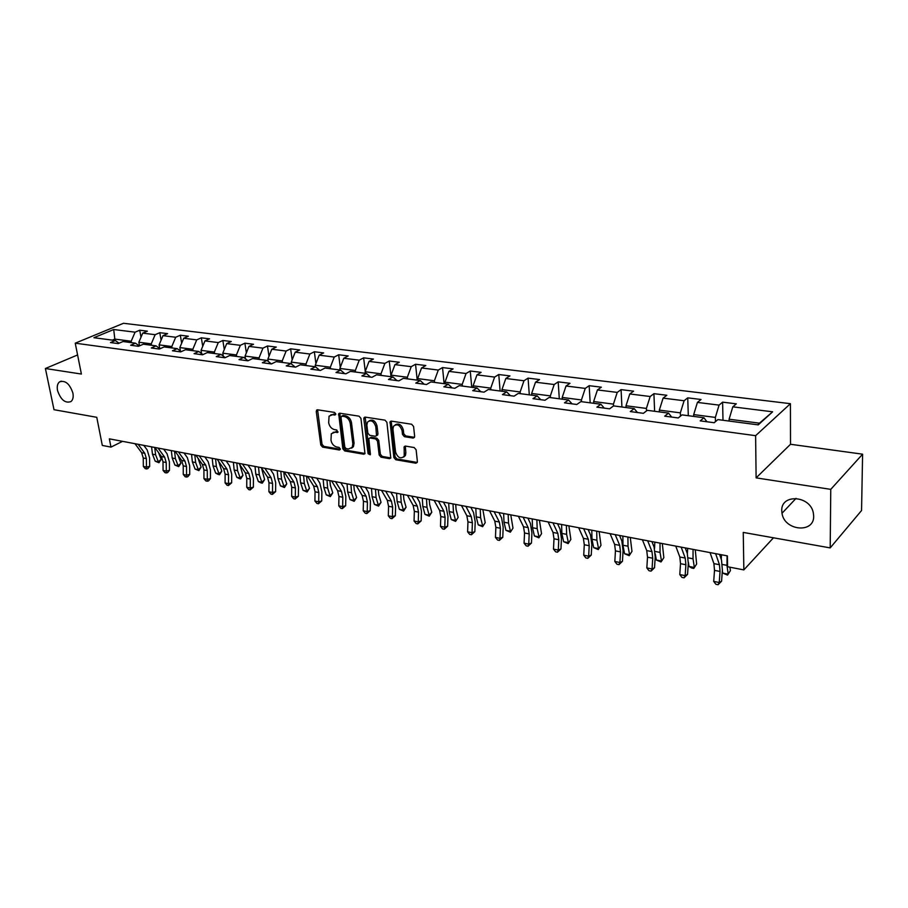 <?xml version="1.0" encoding="UTF-8"?>
<svg xmlns="http://www.w3.org/2000/svg" width="908" height="908" viewBox="0 0 908 908"><rect width="100%" height="100%" fill="white"/><g stroke="black" fill="none" stroke-linecap="round" stroke-linejoin="round"><path stroke-width="1.36" d="M335.767 413.9L334.473 412.391L317.562 409.792L316.245 411.438L320.785 444.999L322.59 447.111L339.365 450.005L340.307 448.892L339.024 447.406L336.834 447.031C333.713 446.146 331.761 443.864 330.977 440.21L331.306 433.729L334.904 432.253L337.901 432.287L336.755 429.983L334.564 429.632C331.42 428.758 329.468 426.488 328.673 422.788L329.059 416.159L332.612 414.706L334.814 415.047L335.767 413.9M781.765 510.784L782.004 513.27C784.262 530.817 814.306 533.791 813.682 516.084L813.296 512.714C809.97 495.212 780.744 493.725 781.765 510.784M57.533 390.519C60.768 399.895 65.263 403.572 71.028 401.54C72.969 399.815 73.605 396.989 72.901 393.073C69.712 383.744 65.251 380.021 59.497 381.905C57.454 383.63 56.807 386.502 57.533 390.519M413.14 438.076L414.661 436.396L413.583 426.476L411.642 424.24L391.359 421.13L390.065 421.732L393.868 457.553L395.774 459.743L415.875 463.216L417.385 461.582L416.114 449.766L414.173 447.542L405.49 446.1L404.151 446.747L404.23 456.247C400.666 459.255 397.772 457.848 395.559 452.059L392.948 429.178L393.436 426.306C397.057 423.412 399.94 424.853 402.074 430.608L402.505 434.467L404.446 436.68L413.14 438.076L414.536 437.338M77.589 354.949L45.4 368.512L54.003 409.701L96.77 417.305L102.309 445.431L110.969 447.111L109.357 438.848L727.376 555.878L727.603 566.751L743.845 569.906L773.468 537.797M830.763 489.355L862.6 454.182L790.516 444.273L756.114 477.869L830.763 489.355L830.196 547.899L743.255 532.417L743.845 569.906M756.114 477.869L755.615 435.681L75.239 343.179L123.499 323.282L790.425 403.685L755.615 435.681M45.4 368.512L81.391 374.051L75.239 343.179M360.941 418.35L359.057 416.17L339.819 413.219L338.684 413.685L342.838 448.779L344.677 450.924L363.756 454.216L364.971 453.682L360.941 418.35M365.254 417.124L385.003 420.154L386.91 422.356L390.769 458.052L389.475 458.654L381.042 457.201L379.158 455.022L377.501 441.118L375.617 438.927L370.055 438.019L368.83 438.564L370.385 454.068L370.26 454.806L368.092 453.671L363.836 418.792L364.04 417.646L365.254 417.124M862.6 454.182L861.556 510.512L830.196 547.899M722.609 402.153L719.068 405.116L697.423 402.414L701.033 399.486L687.742 397.852L684.099 400.746L663.101 398.124L666.812 395.264L653.919 393.675L650.173 396.512L629.789 393.97L633.591 391.166L621.072 389.623L617.236 392.404L597.441 389.929L601.334 387.183L589.167 385.684L585.251 388.408L566.024 386.002L569.997 383.312L558.182 381.859L554.186 384.527L535.504 382.189L539.545 379.555L528.059 378.137L523.984 380.758L505.824 378.488L509.933 375.901L498.764 374.527L494.622 377.081L476.961 374.879L481.126 372.348L470.265 371.009L466.065 373.517L448.881 371.372L453.103 368.886L442.536 367.581L438.28 370.055L421.55 367.956L425.829 365.527L415.535 364.256L411.233 366.673L394.946 364.641L399.27 362.247L389.248 361.009L384.901 363.382L369.034 361.395L373.404 359.057L363.631 357.843L359.239 360.181L343.78 358.251L348.195 355.947L338.673 354.767L334.246 357.06L319.173 355.176L323.634 352.906L314.35 351.759L309.878 354.018L295.191 352.179L299.674 349.955L290.617 348.831L286.122 351.044L271.787 349.251L276.304 347.072L267.474 345.982L262.945 348.15L248.962 346.402L253.514 344.257L244.899 343.19L240.336 345.324L226.694 343.621L231.268 341.51L222.857 340.477L218.272 342.577L204.958 340.909L209.555 338.832L201.338 337.821L196.73 339.887L183.722 338.253L188.342 336.21L180.317 335.222L175.698 337.254L162.997 335.665L167.628 333.656L159.785 332.691L155.143 334.689L142.738 333.134L147.391 331.159L139.73 330.217L135.076 332.18L113.716 329.513L93.899 337.708L115.327 340.523L110.492 342.566L118.188 343.587L123.011 341.533L135.462 343.167L130.65 345.244L138.527 346.289L143.339 344.2L156.085 345.869L151.284 347.98L159.354 349.047L164.144 346.924L177.196 348.638L172.418 350.783L180.681 351.884L185.459 349.728L198.829 351.475L194.074 353.655L202.541 354.79L207.285 352.588L220.996 354.392L216.263 356.606L224.946 357.763L229.667 355.527L243.719 357.366L239.008 359.625L247.907 360.805L252.606 358.535L267.009 360.431L262.333 362.723L271.458 363.938L276.134 361.622L290.912 363.563L286.258 365.901L295.633 367.15L300.264 364.789L315.428 366.775L310.808 369.159L320.422 370.441L325.019 368.035L340.591 370.078L336.017 372.507L345.88 373.812L350.443 371.372L366.423 373.472L361.895 375.946L372.03 377.285L376.536 374.8L392.948 376.956L388.465 379.476L398.884 380.861L403.345 378.318L420.211 380.531L415.785 383.097L426.488 384.515L430.903 381.928L448.234 384.209L443.853 386.831L454.863 388.284L459.221 385.65L477.041 387.988L472.728 390.656L484.043 392.165L488.334 389.464L506.675 391.87L502.419 394.605L514.076 396.149L518.298 393.402L537.173 395.877L532.985 398.657L544.982 400.258L549.136 397.443L568.556 399.997L564.458 402.834L576.807 404.48L580.882 401.608L600.892 404.23L596.874 407.147L609.597 408.838L613.581 405.899L634.204 408.611L630.277 411.574L643.397 413.322L647.279 410.325L668.538 413.106L664.713 416.148L678.242 417.952L682.021 414.877L703.95 417.759L700.227 420.869L714.187 422.719L717.865 419.587L758.225 424.876L772.629 411.812L732.801 406.829L736.309 403.844L722.609 402.153L722.995 420.256M693.746 416.42L693.689 414.593L715.356 417.419L715.447 421.641M715.356 417.419L719.068 405.116M693.689 414.593L697.423 402.414M703.95 417.759L706.935 421.755M659.401 411.914L659.333 410.11L680.353 412.856L680.467 416.148M680.353 412.856L684.099 400.746M659.333 410.11L663.101 398.124M668.538 413.106L671.659 417.078M626.089 407.544L625.998 405.762L646.394 408.43L646.507 410.927M646.394 408.43L650.173 396.512M625.998 405.762L629.789 393.97M634.204 408.611L637.461 412.527M593.73 403.3L593.639 401.54L613.433 404.128L613.536 405.933M613.433 404.128L617.236 392.404M593.639 401.54L597.441 389.929M600.892 404.23L604.263 408.123M562.313 399.168L562.2 397.443L581.438 399.951L581.54 401.699M581.438 399.951L585.251 388.408M562.2 397.443L566.024 386.002M568.556 399.997L572.051 403.844M531.782 395.173L531.657 393.459L550.35 395.899L550.464 397.625M550.35 395.899L554.186 384.527M531.657 393.459L535.504 382.189M537.173 395.877L540.771 399.69M502.101 391.269L501.965 389.589L520.136 391.961L520.261 393.652M520.136 391.961L523.984 380.758M501.965 389.589L505.824 378.488M506.675 391.87L510.375 395.661M473.238 387.489L473.091 385.821L490.763 388.125L490.91 389.804M490.763 388.125L494.622 377.081M473.091 385.821L476.961 374.879M477.041 387.988L480.831 391.734M445.158 383.8L444.999 382.154L462.195 384.402L462.342 386.059M462.195 384.402L466.065 373.517M444.999 382.154L448.881 371.372M448.234 384.209L452.105 387.92M417.828 380.214L417.657 378.591L434.399 380.781L434.557 382.416M434.399 380.781L438.28 370.055M417.657 378.591L421.55 367.956M420.211 380.531L424.161 384.209M391.223 376.729L391.053 375.129L407.34 377.251L407.522 378.863M407.34 377.251L411.233 366.673M391.053 375.129L394.946 364.641M392.948 376.956L396.978 380.6M365.322 373.324L365.13 371.747L380.997 373.812L381.178 375.413M380.997 373.812L384.901 363.382M365.13 371.747L369.034 361.395M366.423 373.472L370.509 377.092M340.08 370.01L339.876 368.455L355.334 370.464L355.527 372.042M355.334 370.464L359.239 360.181M339.876 368.455L343.78 358.251M340.591 370.078L344.745 373.665M315.485 366.832L315.269 365.243L330.342 367.207L330.535 368.761M330.342 367.207L334.246 357.06M315.269 365.243L319.173 355.176M315.428 366.775L319.639 370.328M291.559 364.097L291.275 362.11L305.973 364.029L306.178 365.561M305.973 364.029L309.878 354.018M291.275 362.11L295.191 352.179M290.912 363.563L295.179 367.082M268.223 361.407L267.883 359.057L282.206 360.93L282.433 362.451M282.206 360.93L286.122 351.044M267.883 359.057L271.787 349.251M267.009 360.431L271.333 363.915M245.466 358.762L245.058 356.084L259.041 357.911L259.268 359.409M259.041 357.911L262.945 348.15M245.058 356.084L248.962 346.402M243.719 357.366L247.998 360.771M223.266 356.152L222.789 353.178L236.432 354.96L236.659 356.447M236.432 354.96L240.336 345.324M222.789 353.178L226.694 343.621M220.996 354.392L225.184 357.65M201.587 353.598L201.054 350.34L214.367 352.077L214.606 353.553M214.367 352.077L218.272 342.577M201.054 350.34L204.958 340.909M198.829 351.475L202.915 354.608M180.431 351.078L179.829 347.582L192.837 349.274L193.075 350.726M192.837 349.274L196.73 339.887M179.829 347.582L183.722 338.253M177.196 348.638L181.191 351.646M159.763 348.593L159.104 344.87L171.805 346.527L172.055 347.968M171.805 346.527L175.698 337.254M159.104 344.87L162.997 335.665M156.085 345.869L159.99 348.763M139.514 345.857L138.856 342.237L151.261 343.848L151.511 345.267M151.261 343.848L155.143 334.689M138.856 342.237L142.738 333.134M135.462 343.167L139.287 345.959M115.078 340.489L114.817 339.104L131.195 341.238L131.456 342.645M131.195 341.238L135.076 332.18M112.354 340.137L114.817 339.104L113.716 329.513M115.327 340.523L119.062 343.213M790.516 444.273L790.425 403.685M110.969 447.111L122.546 441.345M757.669 424.808L759.463 423.173L729.101 419.212L729.135 421.062M759.463 423.173L772.629 411.812M729.101 419.212L732.801 406.829M140.99 337.22L139.73 330.217M161.102 340.159L159.785 332.691M181.668 343.179L180.317 335.222M202.722 346.3L201.338 337.821M224.287 349.523L222.857 340.477M246.363 352.849L244.899 343.19M268.984 356.299L267.474 345.982M292.16 359.863L290.617 348.831M315.916 363.563L314.35 351.759M340.273 367.399L338.673 354.767M365.266 371.395L363.631 357.843M391.019 376.695L389.248 361.009M417.215 380.134L415.535 364.256M444.114 383.664L442.536 367.581M471.74 387.285L470.265 371.009M500.126 391.019L498.764 374.527M529.307 394.844L528.059 378.137M559.305 398.782L558.182 381.859M590.166 402.834L589.167 385.684M621.923 407L621.072 389.623M654.623 411.29L653.919 393.675M688.298 415.705L687.742 397.852M335.767 414.298L330.864 414.82M333.1 432.367L338.048 431.845M317.596 409.803L322.034 444.273L323.838 446.384L340.318 449.222M339.819 413.208L344.075 448.041L345.914 450.175L364.982 453.467L363.756 454.216M341.941 416.159L340.977 417.317L344.813 447.111L346.096 448.609L348.434 449.017L352.213 447.394L352.837 443.887L350.25 423.434C349.466 419.678 347.48 417.374 344.291 416.522L341.941 416.159L343.19 415.444L341.737 416.148M351.612 448.143L353.45 446.645L354.075 443.138L352.837 443.887M343.19 415.444L345.539 415.807C348.729 416.659 350.715 418.963 351.498 422.708L354.075 443.138M389.475 458.654L390.69 457.882L382.268 456.44L381.042 457.201M369.76 437.996L371.293 437.27L376.843 438.178L378.727 440.357L380.384 454.261L382.268 456.44M365.186 417.113L369.318 452.922L370.396 454.375M375.776 426.567C373.744 420.994 370.952 419.53 367.434 422.152L366.877 425.16L367.854 433.161L369.738 435.341L375.288 436.249L376.536 435.681L375.776 426.567L377.013 425.829C375.367 420.767 372.757 419.087 369.17 420.79M376.809 435.511L377.955 433.854L376.729 434.591M377.013 425.829L377.955 433.854M395.241 424.785C398.952 423.014 401.631 424.706 403.3 429.859L403.731 433.706L405.66 435.919L414.354 437.316M403.663 457.065L405.445 455.476L405.853 452.82L404.65 453.591M405.32 446.089L405.853 452.82M391.234 421.119L395.082 456.769L396.989 458.971L417.294 462.456M139.367 345.029L138.357 345.278M158.491 452.49L161.159 459.346L158.968 462.739L155.211 461.196L152.476 454.204L151.579 446.838M155.211 461.196L158.344 461.809L155.608 454.806L154.712 447.44M158.968 462.739L158.344 461.809L161.159 459.346M138.118 444.296L144.792 453.308L146.381 458.619L146.472 467.075L149.661 466.383L149.582 457.95L147.209 449.993L143.804 445.374M134.974 443.694L141.648 452.706L143.248 458.007L143.339 466.44L146.472 467.075L146.506 468.914L145.257 468.664L143.339 466.44M149.661 466.383L147.788 468.641L146.506 468.914M159.592 347.639L158.752 347.843M177.934 455.226L180.919 463.205L178.706 466.633L174.915 465.078L172.202 458.018L171.328 450.584M174.915 465.078L178.104 465.702L175.403 458.642L174.54 451.185M178.706 466.633L178.104 465.702L180.919 463.205M180.295 350.306L179.625 350.477M198.001 458.222L201.122 467.155L198.886 470.628L195.061 469.05L192.382 461.922L191.531 454.409M195.061 469.05L198.33 469.697L195.663 462.558L194.811 455.033M198.886 470.628L198.33 469.697L201.122 467.155M158.037 448.064L164.643 457.155L166.221 462.524L166.278 471.07L169.467 470.355L169.41 461.832L167.061 453.796L163.69 449.131M154.814 447.451L161.431 456.542L163.009 461.888L163.077 470.423L166.278 471.07L166.289 472.92L165.006 472.671L163.077 470.423M169.467 470.355L167.56 472.637L166.289 472.92M178.411 451.923L184.971 461.094L186.515 466.508L186.549 475.156L189.715 474.419L189.681 465.804L187.377 457.689L184.029 452.99M175.119 451.299L181.679 460.458L183.234 465.872L183.268 474.487L186.549 475.156L186.526 477.029L185.221 476.757L183.268 474.487M189.715 474.419L187.797 476.734L186.526 477.029M218.624 461.366L221.802 471.195L219.543 474.702L218.204 474.441L215.661 473.113L213.028 465.918L212.211 458.324M215.661 473.113L219.01 473.772L216.388 466.564L215.571 458.96M219.543 474.702L219.01 473.772L221.802 471.195M239.791 464.624L242.958 475.338L240.677 478.879L239.303 478.607L236.761 477.267L234.162 470.015L233.367 462.331M236.761 477.267L240.177 477.949L237.59 470.673L236.806 462.978M240.677 478.879L240.177 477.949L242.958 475.338M261.515 467.983L264.614 479.572L262.298 483.158L260.902 482.874L258.349 481.524L255.784 474.192L255.023 466.428M258.349 481.524L261.844 482.216L259.302 474.873L258.542 467.098M262.298 483.158L261.844 482.216L264.614 479.572M199.272 455.873L205.753 465.123L207.285 470.594L207.296 479.333L210.44 478.584L210.44 469.867L208.159 461.673L204.856 456.928M195.901 455.237L202.393 464.476L203.925 469.935L203.937 478.652L207.296 479.333L207.24 481.217L205.889 480.945L203.937 478.652M210.44 478.584L208.499 480.922L207.24 481.217M220.633 459.913L227.045 469.254L228.544 474.782L228.521 483.612L231.654 482.84L231.676 474.033L229.44 465.759L226.171 460.969M217.171 459.266L223.595 468.585L225.105 474.101L225.093 482.92L228.521 483.612L228.43 485.519L227.057 485.235L225.093 482.92M231.654 482.84L228.43 485.519M242.493 464.056L248.837 473.477L250.302 479.061L250.256 487.993L253.366 487.199L253.423 478.289L251.232 469.924L247.998 465.1M238.952 463.386L245.308 472.796L246.783 478.368L246.738 487.29L250.256 487.993L250.131 489.911L248.724 489.628L246.738 487.29M253.366 487.199L250.131 489.911M283.761 471.876L284.295 476.496L286.78 483.896L284.442 487.528L280.447 485.882L277.939 478.482L277.201 470.628M280.447 485.882L284.034 486.586L281.537 479.174L280.81 471.309M284.442 487.528L284.034 486.586L286.78 483.896M264.898 468.301L271.151 477.801L272.593 483.442L272.525 492.476L275.612 491.671L275.68 482.659L273.535 474.203L270.346 469.334M261.266 467.609L267.542 477.109L268.984 482.738L268.916 491.75L272.525 492.476L272.355 494.417L270.913 494.122L268.916 491.75M275.612 491.671L272.355 494.417M306.541 476.189L307.052 480.854L309.492 488.345L307.12 492.011L303.079 490.343L300.616 482.863L299.924 474.929M303.079 490.343L306.756 491.069L304.305 483.578L303.613 475.633M307.12 492.011L306.756 491.069L309.492 488.345M287.847 472.648L294.022 482.239L295.429 487.936L295.327 497.073L298.391 496.245L298.494 487.131L296.405 478.584L293.25 473.67M284.136 471.944L290.322 481.524L291.729 487.21L291.638 496.336L295.327 497.073L295.111 499.025L293.636 498.73L291.638 496.336M298.391 496.245L295.111 499.025M329.876 480.604L330.364 485.326L332.759 492.885L330.353 496.608L326.267 494.917L323.861 487.369L323.191 479.345M326.267 494.917L330.035 495.666L327.64 488.095L326.982 480.06M330.353 496.608L330.035 495.666L332.759 492.885M311.376 477.109L317.459 486.779L318.833 492.545L318.697 501.784L321.727 500.932L321.875 491.705L319.82 483.079L316.722 478.119M307.574 476.382L313.669 486.041L315.042 491.796L314.917 501.023L318.697 501.784L318.436 503.747L316.926 503.441L314.917 501.023M321.727 500.932L318.436 503.747M353.791 485.133L354.256 489.911L356.594 497.55L354.165 501.307L350.034 499.604L347.673 491.977L347.049 483.862M350.034 499.604L353.893 500.365L351.544 492.726L350.931 484.588M354.165 501.307L353.893 500.365L356.594 497.55M335.506 481.671L341.487 491.432L342.815 497.255L342.656 506.619L345.653 505.733L345.834 496.404L343.837 487.675L340.795 482.67M331.602 480.934L337.594 490.683L338.934 496.494L338.775 505.835L342.656 506.619L342.35 508.594L340.795 508.276L338.775 505.835M345.653 505.733L342.35 508.594M378.307 489.775L378.75 494.61L381.031 502.317L378.568 506.131L374.391 504.405L372.087 496.699L371.508 488.493M374.391 504.405L378.352 505.189L376.06 497.471L375.481 489.242M378.568 506.131L378.352 505.189L381.031 502.317M360.249 486.359L366.117 496.211L367.422 502.101L367.218 511.567L370.192 510.659L370.396 501.216L368.466 492.397L365.47 487.346M356.242 485.598L362.133 495.439L363.438 501.318L363.234 510.761L367.218 511.567L366.855 513.565L365.266 513.236L363.234 510.761M370.192 510.659L366.855 513.565M403.447 494.542L403.867 499.423L406.08 507.22L403.595 511.079L399.361 509.331L397.125 501.545L396.58 493.237M399.361 509.331L403.424 510.137L401.2 502.328L400.666 494.009M403.595 511.079L403.424 510.137L406.08 507.22M385.639 491.16L391.393 501.114L392.642 507.061L392.404 516.641L395.343 515.71L395.593 506.153L393.72 497.244L390.792 492.136M381.519 490.388L387.296 500.319L388.556 506.255L388.329 515.823L392.404 516.641L391.995 518.65L390.372 518.32L388.329 515.823M395.343 515.71L391.995 518.65M429.246 499.423L429.632 504.36L431.777 512.237L429.257 516.153L424.978 514.382L422.81 506.505L422.311 498.106M424.978 514.382L429.144 515.199L426.987 507.322L426.499 498.901M429.257 516.153L429.144 515.199L431.777 512.237M411.687 496.097L417.317 506.131L418.531 512.146L418.248 521.85L421.153 520.886L421.437 511.215L419.632 502.203L416.761 497.062M407.465 495.303L413.117 505.325L414.343 511.329L414.059 521.01L418.248 521.85L417.794 523.882L416.125 523.541L414.059 521.01M421.153 520.886L417.794 523.882M455.714 504.439L456.066 509.433L458.143 517.39L455.589 521.362L451.265 519.569L449.165 511.613L448.711 503.111M451.265 519.569L455.544 520.409L453.455 512.441L453.001 503.917M455.589 521.362L458.143 517.39M438.439 501.159L443.933 511.295L445.102 517.378L444.784 527.196L447.644 526.209L447.973 516.414L446.237 507.3L443.433 502.113M434.103 500.342L439.62 510.455L440.8 516.527L440.482 526.334L444.784 527.196L444.262 529.239L442.548 528.899L440.482 526.334M447.644 526.209L444.262 529.239M482.874 509.581L485.201 522.679L482.625 526.697L478.244 524.881L476.212 516.845L475.815 508.242M478.244 524.881L482.636 525.755L480.616 517.696L480.219 509.082M482.625 526.697L485.201 522.679M465.906 506.369L471.263 516.595L472.387 522.747L472.024 532.69L474.839 531.668L475.213 521.748L473.545 512.543L470.821 507.3M461.457 505.518L466.837 515.733L467.961 521.873L467.609 531.793L472.024 532.69L471.445 534.755L469.686 534.392L467.609 531.793M474.839 531.668L471.445 534.755M510.773 514.859L512.986 528.115L510.375 532.179L505.938 530.34L503.997 522.214L503.645 513.508M505.938 530.34L510.444 531.237L508.514 523.087L508.174 514.371M510.375 532.179L512.986 528.115M494.134 511.715L499.343 522.032L500.399 528.252L499.99 538.331L502.771 537.275L503.18 527.23L501.602 517.912L498.946 512.623M489.56 510.841L494.792 521.147L495.859 527.366L495.462 537.411L499.99 538.331L499.355 540.408L497.55 540.033L495.462 537.411M502.771 537.275L499.355 540.408M539.431 520.284L541.531 533.688L538.875 537.82L534.392 535.958L532.519 527.741L532.224 518.922M534.392 535.958L539.023 536.866L537.173 528.638L536.878 519.807M538.875 537.82L541.531 533.688M523.133 517.208L528.184 527.627L529.194 533.915L528.74 544.119L531.464 543.041L531.918 532.871L530.42 523.439L527.854 518.093M518.434 516.312L523.507 526.719L524.529 532.996L524.075 543.177L528.74 544.119L528.036 546.219L526.175 545.833L524.075 543.177M531.464 543.041L528.036 546.219M568.873 525.868L570.848 539.42L568.158 543.608L563.618 541.713L561.848 533.416L561.609 524.484M563.618 541.713L568.374 542.655L566.615 534.335L566.388 525.391M568.158 543.608L570.848 539.42M552.961 522.849L557.841 533.371L558.783 539.738L558.284 550.078L560.951 548.954L561.462 538.648L560.054 529.114L557.569 523.723M548.126 521.93L553.029 532.44L553.994 538.796L553.494 549.102L558.284 550.078L557.512 552.189L555.594 551.803L553.494 549.102M560.951 548.954L557.512 552.189M599.144 531.6L600.982 545.311L598.259 549.556L593.662 547.638L591.982 539.239L591.8 530.204M593.662 547.638L598.554 548.602L596.885 540.192L596.726 531.135M598.259 549.556L600.982 545.311M583.64 528.66L588.327 539.284L589.213 545.719L588.656 556.195L591.267 555.049L591.834 544.607L590.518 534.96L588.123 529.512M578.657 527.718L583.39 538.319L584.287 544.755L583.731 555.197L588.656 556.195L587.817 558.329L585.842 557.932L583.731 555.197M591.267 555.049L587.817 558.329M630.277 537.491L631.968 551.372L629.199 555.673L624.556 553.732L622.967 545.243L622.865 536.083M624.556 553.732L629.585 554.72L628.018 546.219L627.916 537.048M629.199 555.673L631.968 551.372M615.204 534.642L619.699 545.356L620.516 551.882L619.903 562.495L622.457 561.303L623.07 550.725L621.855 540.964L619.562 535.459M610.085 533.666L614.614 544.38L615.442 550.884L614.83 561.473L619.903 562.495L618.984 564.64L616.952 564.231L614.83 561.473M622.457 561.303L618.984 564.64M662.307 543.563L663.839 557.603L661.977 560.599L661.035 561.961L656.325 559.998L655.281 553.857M656.325 559.998L661.501 561.019L660.048 552.416L660.025 543.12M654.543 548.455L654.816 542.144M661.035 561.961L663.839 557.603M647.699 540.793L651.978 551.621L652.727 558.216L652.058 568.976L654.532 567.75L655.213 557.024L654.112 547.138L651.921 541.588M642.421 539.795L646.746 550.6L647.506 557.194L646.837 567.92L652.058 568.976L651.059 571.143L648.97 570.712L646.837 567.92M654.532 567.75L651.059 571.143M695.267 549.794L696.64 564.016L693.791 568.431L691.669 568.011L689.024 566.444L688.366 562.245M689.024 566.444L694.359 567.5L693.02 558.795L693.065 549.385M687.367 553.653L687.697 548.364M693.791 568.431L696.64 564.016M681.159 547.127L685.222 558.057L685.892 564.742L685.154 575.638L687.56 574.378L688.309 563.505L687.311 553.505L685.245 547.899M675.734 546.094L679.831 557.013L680.512 563.686L679.786 574.56L685.154 575.638L684.065 577.829L681.919 577.397L679.786 574.56M687.56 574.378L684.065 577.829M729.941 567.216L730.407 570.61L728.182 574.162L726.967 565.355L727.081 555.821M722.689 573.084L728.182 574.162L727.524 575.105L722.689 573.084L722.348 570.655M721.213 559.18L721.565 554.777M715.64 553.653L719.454 564.697L720.044 571.461L719.238 582.516L721.576 581.211L722.382 570.19L721.508 560.066L719.567 554.402M710.045 552.597L713.904 563.618L714.505 570.372L713.711 581.404L719.238 582.516L718.069 584.718L715.856 584.264L713.711 581.404M721.576 581.211L718.069 584.718M333.872 414.003L332.612 414.706M337.992 432.094L337.106 432.617M336.153 431.527L334.904 432.253M340.262 449.471L339.365 450.005M323.838 446.384L322.59 447.111M322.034 444.273L320.785 444.999M317.505 410.734L316.245 411.438M335.699 414.547L334.814 415.047M345.914 450.175L344.677 450.924M344.075 448.041L342.838 448.779M339.706 414.161L338.457 414.865M351.498 422.708L350.25 423.434M345.539 415.807L344.291 416.522M380.384 454.261L379.158 455.022M378.727 440.357L377.501 441.118M376.843 438.178L375.617 438.927M371.293 437.27L370.055 438.019M369.318 452.922L368.092 453.671M365.073 418.066L363.836 418.792M405.66 435.919L404.446 436.68M403.731 433.706L402.505 434.467M403.3 429.859L402.074 430.608M405.206 446.986L403.992 447.757M417.078 462.433L415.875 463.216M396.989 458.971L395.774 459.743M395.082 456.769L393.868 457.553M391.11 422.072L389.884 422.822M152.476 454.204L155.608 454.806M144.792 453.308L141.648 452.706M146.381 458.619L143.248 458.007M172.202 458.018L175.403 458.642M192.382 461.922L195.663 462.558M164.643 457.155L161.431 456.542M166.221 462.524L163.009 461.888M184.971 461.094L181.679 460.458M186.515 466.508L183.234 465.872M213.028 465.918L216.388 466.564M234.162 470.015L237.59 470.673M255.784 474.192L259.302 474.873M205.753 465.123L202.393 464.476M207.285 470.594L203.925 469.935M227.045 469.254L223.595 468.585M228.544 474.782L225.105 474.101M248.837 473.477L245.308 472.796M250.302 479.061L246.783 478.368M277.939 478.482L281.537 479.174M271.151 477.801L267.542 477.109M272.593 483.442L268.984 482.738M300.616 482.863L304.305 483.578M294.022 482.239L290.322 481.524M295.429 487.936L291.729 487.21M323.861 487.369L327.64 488.095M317.459 486.779L313.669 486.041M318.833 492.545L315.042 491.796M347.673 491.977L351.544 492.726M341.487 491.432L337.594 490.683M342.815 497.255L338.934 496.494M372.087 496.699L376.06 497.471M366.117 496.211L362.133 495.439M367.422 502.101L363.438 501.318M397.125 501.545L401.2 502.328M391.393 501.114L387.296 500.319M392.642 507.061L388.556 506.255M422.81 506.505L426.987 507.322M417.317 506.131L413.117 505.325M418.531 512.146L414.343 511.329M449.165 511.613L453.455 512.441M443.933 511.295L439.62 510.455M445.102 517.378L440.8 516.527M476.212 516.845L480.616 517.696M471.263 516.595L466.837 515.733M472.387 522.747L467.961 521.873M503.997 522.214L508.514 523.087M499.343 522.032L494.792 521.147M500.399 528.252L495.859 527.366M532.519 527.741L537.173 528.638M528.184 527.627L523.507 526.719M529.194 533.915L524.529 532.996M561.848 533.416L566.615 534.335M557.841 533.371L553.029 532.44M558.783 539.738L553.994 538.796M591.982 539.239L596.885 540.192M588.327 539.284L583.39 538.319M589.213 545.719L584.287 544.755M622.967 545.243L628.018 546.219M619.699 545.356L614.614 544.38M620.516 551.882L615.442 550.884M655.111 551.462L660.048 552.416M651.978 551.621L646.746 550.6M652.727 558.216L647.506 557.194M688.241 557.864L693.02 558.795M685.222 558.057L679.831 557.013M685.892 564.742L680.512 563.686M722.371 564.47L726.967 565.355M719.454 564.697L713.904 563.618M720.044 571.461L714.505 570.372M796.032 498.367L782.004 513.27M61.29 381.133L59.497 381.905M317.278 409.78L316.495 410.223M339.535 413.197L338.684 413.685M353.45 446.645L352.213 447.394M377.773 434.932L376.536 435.681M364.982 417.101L364.04 417.646M405.445 455.476L404.23 456.247M405.195 446.089L404.151 446.747M391.098 421.108L390.065 421.732"/></g></svg>
